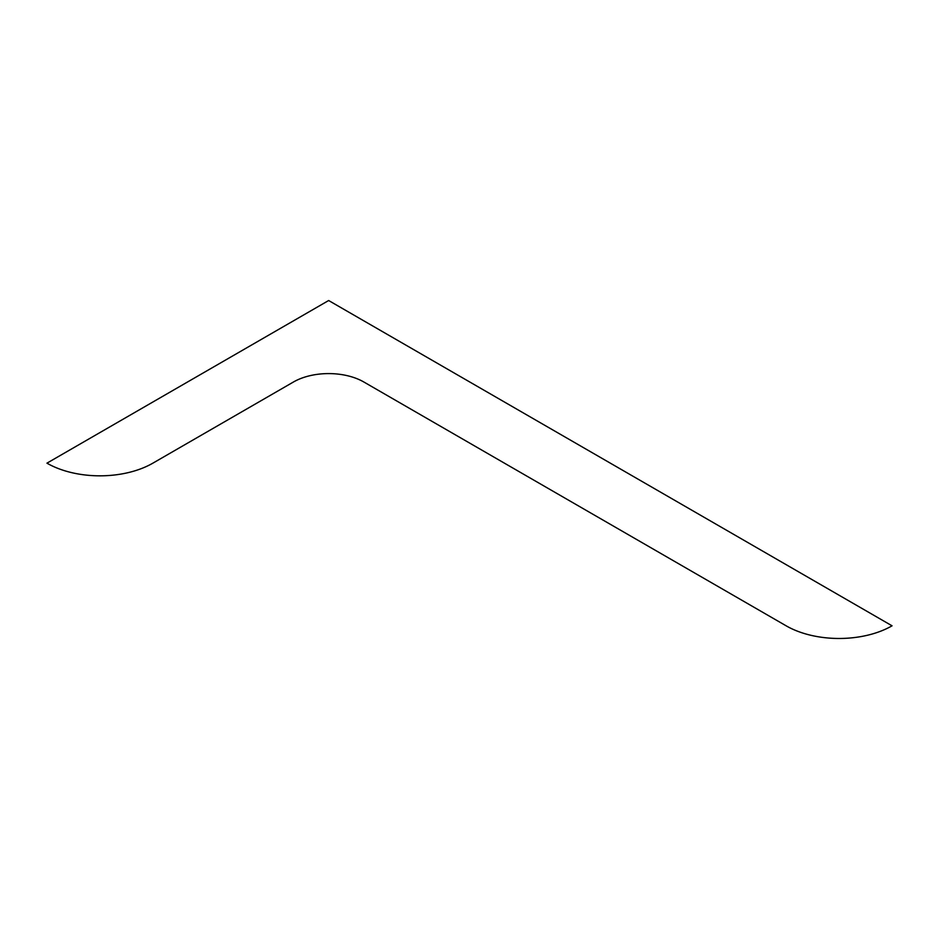 <?xml version="1.0" encoding="UTF-8"?>
<svg xmlns="http://www.w3.org/2000/svg" width="939" height="939" viewBox="0 0 939 939"><rect width="100%" height="100%" fill="white"/><g stroke="black" fill="none" stroke-linecap="round" stroke-linejoin="round"><path stroke-width="0.7" stroke-dasharray="4.7 3.52" d=""/><path stroke-width="1.41" d="M152.869 463.162A74.897 43.241 180 0 1 46.95 463.162L328.65 300.527L892.05 625.808A74.897 43.241 180 0 1 786.131 625.808L363.863 382.009A49.802 28.745 0 0 0 293.438 382.009L152.869 463.162"/></g></svg>
